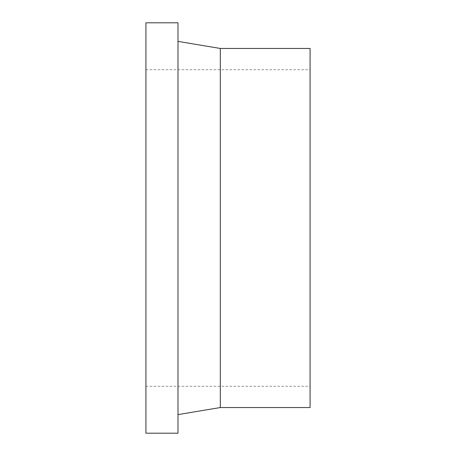 <?xml version="1.0" encoding="UTF-8"?>
<svg xmlns="http://www.w3.org/2000/svg" width="456" height="456" viewBox="0 0 456 456"><rect width="100%" height="100%" fill="white"/><g stroke="black" fill="none" stroke-linecap="round" stroke-linejoin="round"><path stroke-width="0.34" stroke-dasharray="2.28 1.71" d="M145.92 22.8L145.92 433.2M310.08 48.45L310.08 407.55M177.982 22.8L177.982 41.393M220.305 48.45L220.305 407.55M177.982 41.399L177.982 433.2M310.08 228L310.08 69.739L310.08 228M145.92 228L145.92 69.739L145.92 228M145.92 386.26L310.08 386.26M145.92 69.739L310.08 69.739"/><path stroke-width="0.68" d="M177.982 228L177.982 22.8L145.92 22.8L145.92 433.2L177.982 433.2L177.982 228M220.305 48.45L310.08 48.45L310.08 407.55L220.305 407.55L220.305 48.45L177.982 41.393M220.305 407.55L177.982 414.607"/></g></svg>
